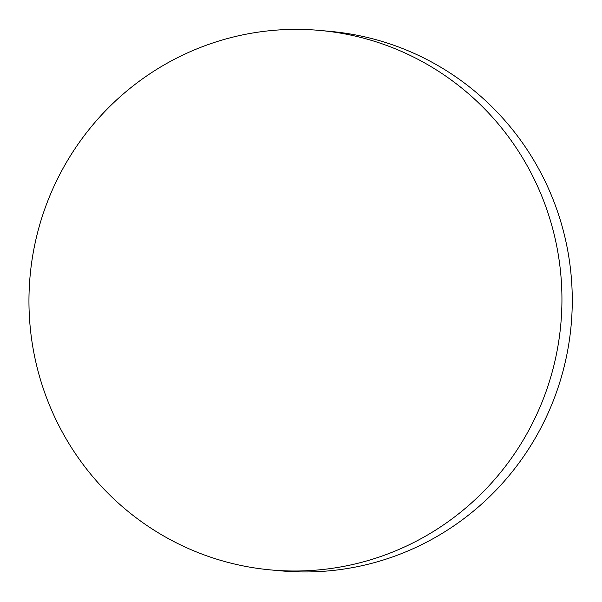 <?xml version="1.0" encoding="UTF-8"?>
<svg xmlns="http://www.w3.org/2000/svg" width="602" height="602" viewBox="0 0 602 602"><rect width="100%" height="100%" fill="white"/><g stroke="black" fill="none" stroke-linecap="round" stroke-linejoin="round"><path stroke-width="0.9" d="M347.986 565.534A270.855 266.46 95.2 0 1 270.727 569.921A270.855 266.46 95.2 0 1 30.1 275.874A270.855 266.46 95.2 0 1 320.166 30.461A270.855 266.46 95.2 0 1 561.568 285.1A270.855 266.46 95.2 0 1 347.986 565.534M320.166 30.461L330.49 31.409A270.855 266.46 95.2 0 1 571.9 286.048A270.855 266.46 95.2 0 1 358.318 566.482A270.855 266.46 95.2 0 1 281.059 570.862L270.727 569.921"/></g></svg>
